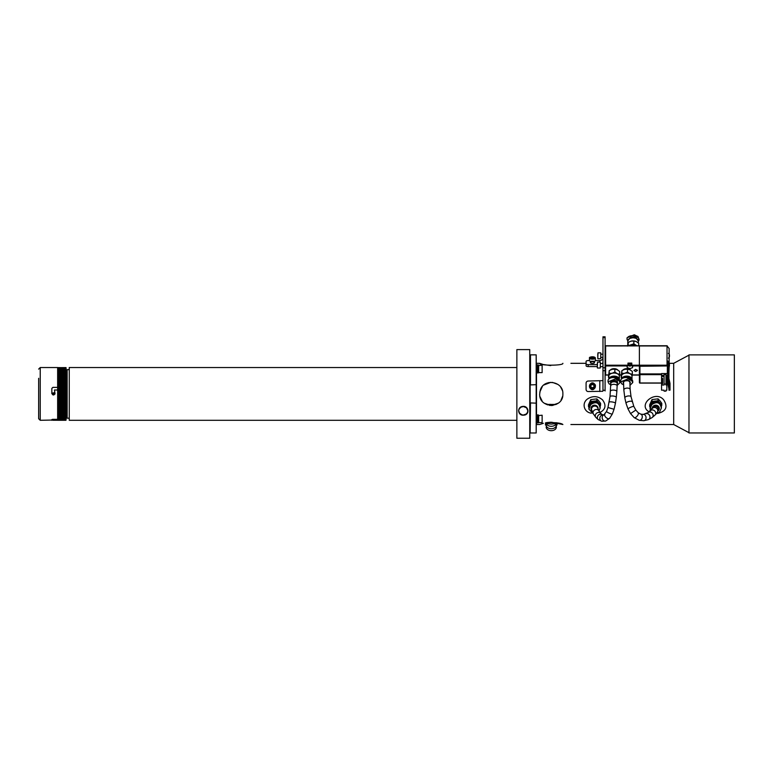 <?xml version="1.0" encoding="UTF-8"?>
<svg xmlns="http://www.w3.org/2000/svg" width="773" height="773" viewBox="0 0 773 773"><rect width="100%" height="100%" fill="white"/><g stroke="black" fill="none" stroke-linecap="round" stroke-linejoin="round"><path stroke-width="1.16" d="M51.839 388.413L52.893 387.36L51.839 388.423L51.839 393.689L54.96 394.085M52.893 420.029L40.235 420.299L38.65 418.715L38.65 378.297M51.839 420.299L51.839 419.594L52.893 419.333L57.646 419.333L57.646 389.998L54.477 389.998L55.009 393.699L54.477 392.51M38.65 384.423L38.65 418.715M52.893 420.261L57.646 420.261L57.646 419.768M52.893 387.36L57.646 387.36L52.893 387.37M40.235 420.299L40.235 367.533L57.646 367.533L57.646 389.998M516.451 367.533L69.251 367.533L69.251 420.299L516.451 420.299M69.251 369.649L67.145 369.649L67.145 418.183L69.251 418.183M594.012 362.054A2.106 0.812 180 0 1 594.34 362.924A2.106 0.812 180 0 1 592.427 363.397A2.106 0.812 180 0 1 590.504 362.924A2.106 0.812 180 0 1 590.843 362.054M590.823 383.601A2.106 2.097 180 0 1 594.031 383.601M594.128 388.819A2.106 2.097 180 0 1 590.727 388.819M602.979 380.625L588.205 381.041A2.106 2.097 -0 0 0 586.089 383.137L586.089 389.457A2.106 2.097 -0 0 0 588.205 391.544L602.766 391.283M597.316 366.576L588.205 366.576A2.106 0.812 180 0 1 586.089 365.764L586.089 363.822A2.106 0.812 -0 0 0 588.205 364.624L588.205 366.576M602.979 357.725L602.766 358.691A3.169 2.928 180 0 1 599.809 360.576L595.374 360.576A2.957 1.131 180 0 1 595.152 361.001A2.957 1.131 180 0 1 594.669 361.3A2.957 1.131 180 0 1 590.176 361.3A2.957 1.131 180 0 1 589.47 360.566L588.205 360.576A2.106 0.812 -0 0 0 586.089 361.377L586.089 363.822M597.316 364.624L588.205 364.624M602.979 361.706A3.169 2.928 0 0 1 602.312 363.494M605.085 337.617L602.979 337.617L602.979 336.796L605.085 336.796L605.085 390.945M605.085 370.711L602.979 370.711L602.979 367.755L605.085 367.755M602.979 337.617L602.979 367.755M602.979 370.711L602.979 390.268L605.085 390.268M602.979 390.945L602.979 390.268M538.279 414.908L538.279 422.908L537.341 422.908L537.341 414.908L538.279 414.908M537.341 422.908L538.279 422.908M538.646 415.217L538.646 422.609L542.134 422.609L542.134 415.217L538.279 415.584M542.134 415.217L542.134 422.609M538.279 364.914L538.279 372.915L537.341 372.915L537.341 364.914L538.279 364.914M537.341 372.915L538.279 372.915M538.646 365.223L538.646 372.615L542.134 372.615L542.134 365.223L538.279 365.6M542.134 365.223L542.134 372.615M593.123 357.203L590.611 357.938L593.538 358.401L594.234 357.754L593.123 357.203L593.123 358.421M591.316 357.29L591.316 358.286M590.669 386.345L591.316 384.809L593.123 384.567L594.176 385.94M593.123 384.365L591.316 384.596L590.611 386.278L591.722 387.717L593.538 387.476L594.234 385.804L593.123 384.567M595.152 387.544A2.957 2.928 180 0 1 589.47 386.423L589.47 386.065A2.957 2.928 180 0 1 592.997 383.195A2.957 2.928 180 0 1 595.152 387.186A2.957 2.928 180 0 1 589.47 386.065C591.026 380.741 596.109 383.968 595.374 386.065L595.374 386.423A2.957 2.928 180 0 1 595.152 387.544M65.879 420.241L57.675 420.145L66.053 420.087M57.743 420.087L66.005 420.068M65.879 420.116L57.675 419.826L66.053 419.923M57.724 419.749L66.053 419.555L57.675 419.681M66.005 368.083L57.675 368.277L66.053 368.151M57.675 367.909L66.053 368.016L57.724 367.851M65.985 367.755L57.743 367.755M65.937 367.6L57.675 367.658M57.859 367.648L66.005 367.697L57.859 367.59M57.859 368.344L66.053 368.45L57.859 368.19M57.859 368.721L66.053 368.827L57.675 369.021L57.859 368.528M57.859 369.156L66.053 369.272L57.675 369.494L57.859 368.943M57.859 369.668L66.053 369.784L57.675 370.035L57.859 369.426M57.859 370.248L66.053 370.364L57.675 370.644L57.859 369.967M57.859 370.885L66.053 371.001L57.675 371.311L57.859 370.576M57.859 371.591L66.053 371.707L57.675 372.045L57.859 371.253M57.859 372.364L66.053 372.47L57.675 372.837L57.859 371.997M57.859 373.185L66.053 373.301L57.675 373.688L57.859 372.789M57.859 374.074L66.053 374.18L57.675 374.596L57.859 373.649M57.859 375.002L66.053 375.118L57.675 375.552L57.859 374.557M57.859 375.997L66.053 376.103L57.675 376.567L57.859 375.523M57.859 377.031L66.053 377.137L66.005 377.63L57.724 377.63L57.859 376.538M57.859 378.113L66.053 378.219L66.005 378.731L57.724 378.731L57.859 377.601M57.859 379.243L66.053 379.34L66.005 379.881L57.724 379.881L57.859 378.712M57.859 380.413L66.053 380.509L66.005 381.07L57.724 381.07L57.859 379.852M57.859 381.62L66.053 381.707L66.005 382.287L57.724 382.287L57.859 381.041M57.724 382.287L66.005 382.287M57.859 382.857L66.053 382.944L66.005 383.543L57.724 383.543L57.859 382.268M57.724 383.543L66.053 383.514M57.859 384.123L66.053 384.21L66.005 384.819L57.724 384.819L57.859 383.524M57.859 385.418L66.053 385.505L66.005 386.123L57.724 386.123L57.859 384.809M57.859 386.732L66.053 386.819L66.005 387.457L57.724 387.457L57.859 386.114M57.859 388.075L66.053 388.152L66.005 388.8L57.724 388.8L57.859 387.447M57.859 389.428L66.053 389.495L66.005 390.162L57.724 390.162L57.859 388.79M57.859 390.8L66.053 390.858L66.005 391.524L57.724 391.524L57.859 390.152M57.859 392.172L66.053 392.23L66.005 392.906L57.724 392.906L57.859 391.524M57.859 393.554L66.053 393.602L66.005 394.278L57.724 394.278L57.859 392.897M57.859 394.935L66.053 394.984L66.005 395.66L57.724 395.66L57.859 394.278M57.859 396.307L66.053 396.356L66.005 397.032L57.724 397.032L57.859 395.66M57.859 397.68L66.053 397.718L66.005 398.395L57.724 398.395L57.859 397.042M57.859 399.042L66.053 399.071L66.005 399.747L57.724 399.747L57.859 398.404M57.859 400.395L66.053 400.414L65.879 401.1L57.859 401.1L57.859 399.757M57.859 401.718L66.053 401.738L66.005 402.404L57.724 402.404L57.859 401.1M57.859 403.033L66.053 403.042L65.879 403.709L57.859 403.709L57.859 402.414M57.859 404.308L66.053 404.318L65.879 404.975L57.859 404.975L57.859 403.709M66.005 404.289L57.675 404.318M57.859 405.564L66.053 405.564L65.879 406.221L57.859 406.221L57.859 404.975M66.005 405.545L57.724 405.545M57.859 406.791L66.053 406.782L65.879 407.419L57.859 407.419L57.859 406.221M57.859 407.98L66.053 407.97L65.879 408.588L57.859 408.588L57.859 407.419M57.859 409.13L66.053 409.11L65.879 409.719L57.859 409.719L57.859 408.588M57.859 410.231L66.053 410.212L65.879 410.801L57.859 410.801L57.859 409.719M57.859 411.294L66.053 411.265L65.879 411.835L57.859 411.835L57.859 410.801M57.859 412.309L66.053 412.28L65.879 412.83L57.859 412.83L57.859 411.835M57.859 413.275L66.053 413.236L65.879 413.768L57.859 413.768L57.859 412.83M57.859 414.183L66.053 414.144L65.879 414.647L57.859 414.647L57.859 413.768M57.859 415.043L66.053 414.995L57.859 415.468L57.859 414.647M57.859 415.835L66.053 415.787L57.859 416.241L57.859 415.468M57.859 416.579L66.053 416.521L57.859 416.947L57.859 416.241M57.859 417.256L66.053 417.188L57.859 417.584L57.859 416.947M57.859 417.864L66.053 417.797L57.859 418.164L57.859 417.584M57.859 418.415L66.053 418.338L57.859 418.676L57.859 418.164M57.859 418.889L66.053 418.811L57.859 418.676M57.859 419.304L66.053 419.217L57.859 419.121M65.879 420.029L57.724 419.981L66.005 419.981M65.879 420.183L57.724 420.135L66.005 420.135M57.791 420.232L65.937 420.232M65.879 420.29L57.859 420.29M57.675 420.193L57.646 419.333M66.053 367.639L66.082 420.087L66.082 368.064M669.205 356.817L669.205 354.353M669.205 366.112L669.205 363.639M665.988 375.359L667.882 375.359L667.36 373.562L661.553 373.562L661.553 374.634L639.918 374.634L639.918 382.983L661.553 382.983M664.084 375.359L661.553 375.359M664.084 384.065L664.084 374.528L665.988 374.528L665.988 385.031L666.828 385.031L666.828 390.172L665.988 390.172L665.988 391.138L664.084 391.138L664.084 390.172L661.553 390.172L661.553 385.031L664.084 385.031L664.084 384.065L665.988 384.065M667.882 373.137L667.882 378.741L666.828 378.741L666.828 390.172M662.606 383.476L661.553 383.476L661.553 374.634M639.918 382.983L639.397 382.567L639.397 366.267L667.031 365.948L667.031 345.946L639.377 345.946L639.377 365.204L639.377 345.85L605.617 345.946L605.617 365.204L627.966 365.204L627.029 366.914L627.367 367.726L629.879 368.644L632.391 367.726L632.729 366.914L631.792 365.204L631.792 363.107L627.966 363.107L627.966 365.204M669.138 363.117L669.138 348.488L667.031 345.946M669.138 366.962L668.935 372.576M669.138 367.803L667.882 368.798M667.031 360.605L669.138 361.88M632.246 374.934L639.377 374.934L639.377 365.204L639.377 365.948L632.246 365.948M667.031 345.85L605.617 345.946M667.031 365.948L667.882 366.267L667.882 373.881M667.659 366.006L667.659 362.904M664.084 376.49L662.5 376.49L662.5 375.359M661.553 378.335L662.606 378.335L662.606 383.775L661.553 383.775L661.553 385.031M665.988 375.485L667.147 375.485L666.828 377.079L667.882 377.079L667.882 369.127L668.935 369.542L668.935 378.615L669.998 383.36L669.998 390.172L668.935 390.172L668.935 383.775L667.882 379.031L667.882 384.171L668.935 388.916M669.998 385.031L668.935 385.031M667.882 379.031L667.882 377.079M667.882 383.881L666.828 383.881M666.828 378.741L666.828 379.591M667.147 375.987L667.147 377.466M666.828 376.238L666.828 381.379M637.377 370.441L635.696 369.417L633.947 370.441L635.686 371.504L637.425 370.441L635.686 369.378L634.005 370.441L635.696 371.475L637.377 370.19M605.085 373.388L605.085 372.441M605.085 348.971L605.085 347.773M628.41 364.402L629.889 363.503L631.367 364.402L629.889 365.3L628.41 364.402M639.918 374.934L639.377 374.934L639.377 365.948L639.918 365.948L639.918 373.9L661.553 373.9M632.256 374.924L632.353 373.117M627.811 365.59L629.879 366.131L631.947 365.59M54.477 419.333L54.477 420.029L52.371 420.029L52.371 419.372M53.424 394.974A1.053 1.053 0 0 0 54.477 393.921A1.053 1.053 0 0 0 53.424 392.858A1.053 1.053 0 0 0 52.371 393.921A1.053 1.053 0 0 0 53.424 394.974M597.316 366.885L597.316 363.262M602.979 366.663L600.341 366.663L600.341 365.677M600.341 362.576L600.263 368.025L600.341 362.576M597.78 356.904L597.78 353.976M600.795 353.28L600.727 358.74L600.795 353.28M650.422 410.753L650.141 408.463L651.91 404.54C657.04 401.216 660.181 402.424 661.33 408.144L659.572 412.067L656.093 413.913M650.093 409.11L650.093 408.55A5.276 4.87 180 0 1 650.141 407.902A2.106 1.952 180 0 1 650.286 407.41L651.629 404.405A2.106 1.952 180 0 1 651.91 403.97A5.276 4.87 180 0 1 661.379 406.927L661.33 408.144M656.374 402.057A5.276 4.87 0 0 0 650.46 406.898L650.46 407.023A5.276 4.87 0 0 1 650.46 406.898L650.46 406.212A5.276 4.87 0 0 1 650.866 404.347L649.697 406.685L650.257 407.487M661.34 406.347L661.775 405.216L658.065 400.752L652.025 401.487L650.866 404.347A5.276 4.87 0 0 1 660.683 404.511M661.775 405.216L661.775 403.313L659.92 400.82L658.065 398.849L658.065 400.752M649.697 406.685L649.697 404.781L652.025 399.583L658.065 398.849M652.025 401.487L652.025 399.583M593.355 413.913L588.9 409.13L590.707 404.569C595.838 401.245 598.978 402.443 600.128 408.173L598.959 410.965M588.891 409.13L588.891 408.579A5.276 4.87 180 0 1 588.939 407.922A2.106 1.952 180 0 1 589.084 407.439L590.427 404.434A2.106 1.952 180 0 1 590.707 403.999A5.276 4.87 180 0 1 600.177 406.956L600.128 408.173M595.171 402.086A5.276 4.87 0 0 0 589.258 406.927L589.258 407.042A5.276 4.87 0 0 1 589.258 406.927L589.258 406.24A5.276 4.87 0 0 1 589.664 404.376L588.495 406.714L589.055 407.516M600.138 406.376L600.573 405.245L596.862 400.781L590.823 401.516L589.664 404.376A5.276 4.87 0 0 1 599.481 404.53M600.573 405.245L600.573 403.342L598.717 400.849L596.862 398.878L596.862 400.781M588.495 406.714L588.495 404.81L590.823 399.612L596.862 398.878M590.823 401.516L590.823 399.612M623.579 384.819L621.753 383.843L620.69 381.852L627.937 378.934L631.696 380.693L632.749 382.558L629.927 385.389M632.749 382.558L632.749 381.447A5.276 3.208 180 0 0 631.696 379.514A2.106 1.285 180 0 0 631.29 379.272L628.439 377.939A2.106 1.285 180 0 0 627.937 377.765A5.276 3.208 180 0 0 620.69 380.741L620.69 381.852M631.956 376.673L632.353 374.296L629.937 373.707L627.521 372.035L624.7 373.291A5.276 3.208 0 0 1 629.937 373.707A5.276 3.208 0 0 1 631.995 376.258L631.995 379.35A5.276 3.208 0 0 1 631.956 379.756L631.995 379.35A5.276 3.208 0 0 0 626.961 376.142A5.276 3.208 0 0 0 621.463 379.07M621.888 373.456L621.492 375.833A5.276 3.208 0 0 1 624.7 373.291L621.888 373.456L621.888 370.605L624.7 369.359L627.521 369.185L629.937 369.774L632.353 371.446L632.353 374.296M621.444 379.089L621.444 376.258A5.276 3.208 0 0 1 621.492 375.833L621.444 377.437M624.884 377.601A4.483 2.734 0 0 1 630.894 379.079M622.99 378.094A4.483 2.734 0 0 1 627.705 376.944A4.483 2.734 0 0 1 631.155 379.205M621.096 377.127L621.888 370.605M627.521 372.035L627.521 369.185M624.7 369.359A5.276 3.208 0 0 0 624.584 369.388L624.7 369.359A5.276 3.208 0 0 1 628.855 369.388A5.276 3.208 0 0 1 628.884 369.388M629.425 368.421A4.223 2.57 0 0 0 627.502 367.871A4.01 2.445 0 0 1 629.29 368.354L629.425 368.421A4.223 2.57 0 0 1 629.811 368.644M622.961 370.006L623.318 369.716A4.223 2.57 0 0 1 630.13 369.716L630.691 370.19M610.834 384.78L609.085 383.843L608.032 381.852L615.279 378.934L619.028 380.693L620.091 382.558L617.154 385.427M620.091 382.558L620.091 381.447A5.276 3.208 180 0 0 619.028 379.514A2.106 1.285 180 0 0 618.632 379.272L615.772 377.939A2.106 1.285 180 0 0 615.279 377.765A5.276 3.208 180 0 0 608.032 380.741L608.032 381.852M619.289 376.673L619.685 374.296L617.269 373.707L614.854 372.035L612.042 373.291A5.276 3.208 0 0 1 617.269 373.707A5.276 3.208 0 0 1 619.337 376.258L619.337 379.35A5.276 3.208 0 0 1 619.299 379.756L619.337 379.35A5.276 3.208 0 0 0 614.293 376.142A5.276 3.208 0 0 0 608.805 379.07M609.23 373.456L608.824 375.833A5.276 3.208 0 0 1 612.042 373.291L609.23 373.456L609.23 370.605L612.042 369.359L614.854 369.185L617.269 369.774L619.685 371.446L619.685 374.296M608.786 379.089L608.786 376.258A5.276 3.208 0 0 1 608.824 375.833L608.786 377.437M612.226 377.601A4.483 2.734 0 0 1 618.226 379.079M610.322 378.094A4.483 2.734 0 0 1 615.037 376.944A4.483 2.734 0 0 1 618.497 379.205M608.428 377.127L609.23 370.605M614.854 372.035L614.854 369.185M612.042 369.359A5.276 3.208 0 0 0 611.926 369.388L612.042 369.359A5.276 3.208 0 0 1 616.197 369.388A5.276 3.208 0 0 1 616.216 369.388M610.303 370.006L610.651 369.716A4.223 2.57 0 0 1 617.463 369.716L618.033 370.19M639.087 339.618L638.025 336.516L634.275 334.767L627.029 337.811L627.029 338.912A5.276 3.208 0 0 1 634.275 335.936A2.106 1.285 0 0 1 634.768 336.11L637.619 337.443A2.106 1.285 0 0 1 638.025 337.695A5.276 3.208 0 0 1 639.087 339.618A5.276 3.208 0 0 1 638.334 341.27M636.469 338.458A3.662 2.232 180 0 0 635.29 337.501A3.662 2.232 180 0 0 629.637 338.458M627.811 340.603A5.276 3.208 0 0 1 627.029 338.912M627.425 346.072L628.217 342.391L631.039 341.144L633.85 340.97L636.266 341.56L638.682 343.231L638.682 345.744M630.913 341.173L631.039 341.144A5.276 3.208 180 0 1 635.184 341.173L635.251 341.183M636.179 338.313A4.483 2.734 180 0 0 635.783 338.11A4.483 2.734 180 0 0 629.927 338.313M633.85 340.97L633.85 343.821L628.149 345.744M636.884 345.744L633.85 343.821M628.217 342.391L628.217 345.241M636.739 345.744A5.276 3.208 180 0 0 636.266 345.492A5.276 3.208 180 0 0 631.039 345.077A5.276 3.208 180 0 0 629.367 345.744M629.889 382.558A3.169 1.923 180 0 0 626.719 380.625A3.169 1.923 180 0 0 623.56 382.558L623.83 389.988A3.169 1.662 175.9 0 1 626.874 388.104A3.169 1.662 175.9 0 1 630.15 389.534L629.889 382.558M556.096 424.966L556.096 426.281A5.092 3.604 180 0 1 551.275 428.744A5.092 3.604 180 0 1 546.443 426.281L546.182 427.083A5.092 3.604 0 0 0 551.275 430.687A5.092 3.604 0 0 0 556.367 427.083L556.096 424.783L557.072 424.966M556.096 424.251L556.367 425.788M546.182 425.788L546.443 424.251M556.096 423.585L556.096 424.783M557.024 422.87L557.024 424.966M556.096 424.503L556.096 423.846A5.092 3.604 180 0 1 551.275 426.3A5.092 3.604 180 0 1 546.443 423.846L546.443 424.783M546.443 423.585L546.443 424.503M545.516 422.87L545.467 424.657M546.405 404.434L556.145 404.434M549.497 405.381A2 1.42 180 0 1 551.275 404.627A2 1.42 180 0 1 553.043 405.381M550.289 405.477A1.266 0.899 180 0 1 552.26 405.477M556.145 422.657L556.145 423.565L551.275 424.097L546.395 423.565L545.545 422.812M557.004 422.812L556.145 423.565M546.395 422.657L546.395 423.565M734.35 354.875L734.35 432.957L688.975 432.957L688.975 354.875L734.35 354.875M562.879 363.32C563.585 365.774 538.974 365.784 539.66 363.32L542.598 364.305M543.39 364.527L550.743 365.6M550.743 422.232L546.627 422.609C555.826 422.445 561.246 423.082 562.879 424.522L551.574 422.232M543.371 423.314L539.902 424.435M540.279 390.191C543.632 378.016 563.594 381.166 562.86 393.921C563.643 408.869 538.897 408.888 539.68 393.921L540.279 390.191M562.647 396.211L561.034 400.182M558.241 403.197L551.381 405.525L544.453 403.303M542.134 401.071L540.008 396.675M539.825 392.008L542.346 386.5M543.834 385.012L550.898 382.316M552.376 382.364L557.99 384.461M560.667 387.099L562.242 390.143M536.182 432.986L530.481 432.986L536.182 432.986L536.182 354.846L530.481 354.846L530.481 384.896L536.501 384.664L536.182 432.986M536.501 403.168L530.481 402.936L530.162 432.609M530.162 384.664L530.162 403.168M536.501 384.664L536.182 354.846M562.358 390.5L561.333 388.133M549.033 382.529L545.467 383.872M688.975 432.465L688.975 355.367M649.136 411.893C637.145 404.936 655.436 389.602 663.727 399.892C668.046 406.859 666.084 411.362 657.842 413.4M591.297 413.188C583.799 412.376 581.219 402.598 588.224 398.52C593.326 395.641 598.089 396.095 602.525 399.892C606.476 405.245 605.626 409.439 599.974 412.473M669.215 363.32L673.679 363.32L673.679 424.522L570.899 424.522M516.866 438.233L516.866 349.599L516.866 438.233L529.747 438.233L529.747 349.599L516.866 349.599M529.747 349.599L529.747 438.233M523.311 406.511L520.722 407.284C518.954 409.255 518.306 410.424 518.76 410.792L519.485 413.033C521.36 414.686 522.799 415.304 523.814 414.879L525.998 414.125C526.954 413.497 527.572 412.386 527.853 410.792L526.548 407.806L523.311 406.511M523.833 415.149C517.765 416.106 516.664 406.917 522.78 406.414C528.848 405.593 529.959 414.927 523.833 415.149L523.814 414.879M599.809 381.041L599.809 391.544M599.809 360.576L599.809 362.122M591.374 358.817A2.744 1.053 0 0 0 595.142 357.706A2.744 1.053 0 0 0 590.756 357.01A2.744 1.053 0 0 0 591.374 358.817M595.007 357.493A2.957 1.131 180 0 1 595.374 358.044A2.957 1.131 180 0 1 595.152 358.479A2.957 1.131 180 0 1 591.297 359.087A2.957 1.131 180 0 1 589.47 358.044A2.957 1.131 180 0 1 589.693 357.609A2.957 1.131 180 0 1 589.838 357.493M591.374 388.548A2.744 2.725 0 0 0 595.142 385.688A2.744 2.725 0 0 0 590.756 383.881A2.744 2.725 0 0 0 591.374 388.548M66.005 368.392L57.724 368.392M66.053 368.45L57.675 368.45M66.005 368.76L57.724 368.76M66.053 368.827L57.675 368.827M66.005 369.204L57.724 369.204M66.053 369.272L57.675 369.272M66.005 369.716L57.724 369.716M66.053 369.784L57.675 369.784M66.005 370.296L57.724 370.296M66.053 370.364L57.675 370.364M66.005 370.934L57.724 370.934M66.053 371.001L57.675 371.001M66.005 371.639L57.724 371.639M66.053 371.707L57.675 371.707M66.005 372.402L57.724 372.402M66.053 372.47L57.675 372.47M66.005 373.224L57.724 373.224M66.053 373.301L57.675 373.301M66.005 374.103L57.724 374.103M66.053 374.18L57.675 374.18M66.005 375.04L57.724 375.04M66.053 375.118L57.675 375.118M66.005 376.026L57.724 376.026M66.053 376.103L57.675 376.103M66.005 377.06L57.724 377.06M66.053 377.137L57.675 377.137M66.005 378.142L57.724 378.142M66.053 378.219L57.675 378.219M66.005 379.272L57.724 379.272M66.053 379.34L57.675 379.34M66.005 380.432L57.724 380.432M66.053 380.509L57.675 380.509M66.005 381.64L57.724 381.64M66.053 381.707L57.675 381.707M66.005 382.877L57.724 382.877M66.053 382.944L57.675 382.944M66.005 384.142L57.724 384.142M66.053 384.21L57.675 384.21M66.053 384.79L57.675 384.79M66.005 385.437L57.724 385.437M66.053 385.505L57.675 385.505M66.053 386.094L57.675 386.094M66.005 386.751L57.724 386.751M66.053 386.819L57.675 386.819M66.053 387.418L57.675 387.418M66.005 388.085L57.724 388.085M66.053 388.152L57.675 388.152M66.053 388.761L57.675 388.761M66.005 389.437L57.724 389.437M66.053 389.495L57.675 389.495M66.053 390.114L57.675 390.114M66.005 390.8L57.724 390.8M66.053 390.858L57.675 390.858M66.053 391.476L57.675 391.476M66.005 392.172L57.724 392.172M66.053 392.23L57.675 392.23M66.053 392.848L57.675 392.848M66.005 393.554L57.724 393.554M66.053 393.602L57.675 393.602M66.053 394.23L57.675 394.23M66.005 394.278L57.724 394.278M66.053 394.984L57.675 394.984M66.053 395.602L57.675 395.602M66.005 395.66L57.724 395.66M66.053 396.356L57.675 396.356M66.053 396.974L57.675 396.974M66.005 397.032L57.724 397.032M66.053 397.718L57.675 397.718M66.053 398.337L57.675 398.337M66.005 398.395L57.724 398.395M66.053 399.071L57.675 399.071M66.053 399.689L57.675 399.689M66.005 399.747L57.724 399.747M66.053 400.414L57.675 400.414M66.053 401.023L57.675 401.023M66.005 401.081L57.724 401.081M66.053 401.738L57.675 401.738M66.053 402.337L57.675 402.337M66.005 402.404L57.724 402.404M66.053 403.042L57.675 403.042M66.053 403.622L57.675 403.622M66.005 403.69L57.724 403.69M66.053 404.888L57.675 404.888M66.005 404.955L57.724 404.955M66.053 406.125L57.675 406.125M66.005 406.192L57.724 406.192M66.053 407.323L57.675 407.323M66.005 407.4L57.724 407.4M66.053 408.492L57.675 408.492M66.005 408.559L57.724 408.559M66.053 409.613L57.675 409.613M66.005 409.69L57.724 409.69M66.053 410.695L57.675 410.695M66.005 410.772L57.724 410.772M66.053 411.729L57.675 411.729M66.005 411.806L57.724 411.806M66.053 412.714L57.675 412.714M66.005 412.792L57.724 412.792M66.053 413.652L57.675 413.652M66.005 413.729L57.724 413.729M66.053 414.531L57.675 414.531M66.005 414.608L57.724 414.608M66.053 415.362L57.675 415.362M66.005 415.43L57.724 415.43M66.053 416.125L57.675 416.125M66.005 416.193L57.724 416.193M66.053 416.831L57.675 416.831M66.005 416.898L57.724 416.898M66.053 417.468L57.675 417.468M66.005 417.546L57.724 417.546M66.053 418.048L57.675 418.048M66.005 418.116L57.724 418.116M66.053 418.56L57.675 418.56M66.005 418.628L57.724 418.628M66.053 419.005L57.675 419.005M66.005 419.072L57.724 419.072M66.053 419.381L57.675 419.381M66.005 419.439L57.724 419.439M65.879 377.031L65.879 376.538M65.879 378.113L65.879 377.601M65.879 379.243L65.879 378.712M65.879 380.413L65.879 379.852M65.879 381.62L65.879 381.041M65.879 382.857L65.879 382.268M65.879 384.123L65.879 383.524M65.879 385.418L65.879 384.809M65.879 386.732L65.879 386.114M65.879 388.075L65.879 387.447M65.879 389.428L65.879 388.79M65.879 390.8L65.879 390.152M65.879 392.172L65.879 391.524M65.879 393.554L65.879 392.897M65.879 394.935L65.879 394.278M65.879 396.307L65.879 395.66M65.879 397.68L65.879 397.042M65.879 399.042L65.879 398.404M65.879 400.395L65.879 399.757M65.879 401.718L65.879 401.1M65.879 403.033L65.879 402.414M65.879 404.308L65.879 403.709M65.879 405.564L65.879 404.975M65.879 406.791L65.879 406.221M65.879 407.98L65.879 407.419M65.879 409.13L65.879 408.588M65.879 410.231L65.879 409.719M65.879 411.294L65.879 410.801M668.384 366.479L668.384 363.155M631.792 365.204L667.031 365.204M667.36 373.562L667.36 365.948M667.031 362.527L669.138 362.527M639.918 373.9L639.397 374.219L639.918 374.634L639.918 373.9M627.512 365.948L605.617 365.948L605.617 374.934L608.428 374.934M619.598 374.934L621.096 374.934M605.617 365.948L605.617 365.204L605.085 365.523L605.617 365.948M605.617 374.934L605.085 374.519A0.531 0.531 0 0 0 605.617 375.05L608.428 375.05M600.263 362.122L597.529 362.122L597.316 367.822M600.727 352.836L597.983 352.836L597.78 358.527M652.199 408.482A3.536 3.266 0 0 1 656.403 405.236A3.536 3.266 0 0 1 658.103 410.869M650.885 406.086A4.957 4.58 0 0 1 651.591 404.511M650.141 407.902L650.141 408.463M650.286 407.41L650.286 407.989M651.629 404.405L651.629 404.984M651.91 403.97L651.91 404.54M591.867 410.618A3.536 3.266 0 0 1 593.577 405.323A3.536 3.266 0 0 1 598.022 409.014M589.683 406.115A4.957 4.58 0 0 1 590.388 404.54M588.939 407.922L588.939 408.492M589.084 407.439L589.084 408.018M590.427 404.434L590.427 405.013M590.707 403.999L590.707 404.569M623.56 383.524A3.536 2.155 0 0 1 626.71 380.403A3.536 2.155 0 0 1 629.889 383.514M623.56 382.432A3.169 1.923 0 0 1 623.56 382.306A3.169 1.923 0 0 1 625.367 380.567M628.072 380.567A3.169 1.923 0 0 1 629.889 382.306A3.169 1.923 0 0 1 629.879 382.432M622.052 378.596A4.957 3.015 0 0 1 627.483 376.625A4.957 3.015 0 0 1 631.676 379.504L631.696 380.693M627.937 377.765L627.937 378.934M628.439 377.939L628.439 379.128M631.29 379.272L631.29 380.461M610.873 383.485A3.536 2.155 0 0 1 614.11 380.403A3.536 2.155 0 0 1 617.202 383.543M609.385 378.596A4.957 3.015 0 0 1 614.825 376.625A4.957 3.015 0 0 1 619.018 379.504L619.028 380.693M615.279 377.765L615.279 378.934M615.772 377.939L615.772 379.128M618.632 379.272L618.632 380.461M636.334 338.497A4.957 3.015 180 0 0 636.073 338.361A4.957 3.015 180 0 0 629.773 338.497M636.266 338.458A5.276 3.208 180 0 0 630.72 338.13A5.276 3.208 180 0 0 627.773 341.009L629.628 338.458L633.048 337.675L636.208 338.323L638.334 341.009A5.276 3.208 180 0 0 636.266 338.458M634.768 336.11L634.768 334.922M637.619 337.443L637.619 336.255M634.275 335.936L634.275 334.767M638.025 337.695L638.025 336.516M597.674 407.96A3.169 2.812 164.6 0 0 591.567 409.642L593.22 413.661A3.169 2.705 151.4 0 1 598.775 410.627L597.481 406.975M610.912 381.012L610.013 396.617L607.965 407.516L606.544 411.439L603.858 414.956L602.012 414.541L600.553 413.178A3.169 2.715 138.7 0 0 595.799 417.362L593.22 413.661M602.012 414.541A3.169 2.725 127 0 0 598.205 419.594L595.799 417.362M603.114 415.033A3.169 2.725 102 0 0 601.79 421.227L598.205 419.594M603.858 414.956A3.169 2.541 73.1 0 0 602.331 418.676A3.169 2.541 73.1 0 0 605.626 421.034A3.169 2.541 73.1 0 0 605.703 421.014L601.79 421.227M604.873 414.135A3.169 1.739 41.7 0 0 605.617 417.072A3.169 1.739 41.7 0 0 608.931 418.695A3.169 1.739 41.7 0 0 609.607 418.348L605.703 421.014M606.544 411.439A3.169 0.531 23.7 0 0 608.467 412.84A3.169 0.531 23.7 0 0 611.83 414.048A3.169 0.531 23.7 0 0 612.342 413.98L609.607 418.348M607.965 407.516L614.042 409.275L612.342 413.98M609.211 402.134A3.169 0.667 9.8 0 1 611.617 401.892A3.169 0.667 9.8 0 1 615.076 402.801A3.169 0.667 9.8 0 1 615.443 403.206L614.042 409.275M610.013 396.617A3.169 0.957 6.7 0 1 612.458 395.969A3.169 0.957 6.7 0 1 615.946 396.839A3.169 0.957 6.7 0 1 616.294 397.351L615.443 403.206M610.525 391.09A3.169 1.217 3.9 0 1 612.979 390.085A3.169 1.217 3.9 0 1 616.496 390.916A3.169 1.217 3.9 0 1 616.844 391.524L616.294 397.351M610.805 385.698A3.169 1.469 2 0 1 613.26 384.365A3.169 1.469 2 0 1 616.796 385.225A3.169 1.469 2 0 1 617.134 385.92L616.844 391.524M610.873 383.321A3.169 1.594 1.2 0 1 613.318 381.814A3.169 1.594 1.2 0 1 616.864 382.703A3.169 1.594 1.2 0 1 617.202 383.447L617.134 385.92M652.77 407.197L648.499 412.367L643.3 414.405L640.759 414.144L638.169 412.705L635.821 410.077L633.831 406.453L631.068 396.829A3.169 1.362 169.8 0 0 627.715 396.047A3.169 1.362 169.8 0 0 624.835 397.94L623.83 389.988M632.159 401.718A3.169 1.092 165.1 0 0 628.826 401.477A3.169 1.092 165.1 0 0 626.043 403.351L624.835 397.94M633.831 406.453A3.169 0.522 156.3 0 0 630.729 407.255A3.169 0.522 156.3 0 0 628.034 408.994L626.043 403.351M635.821 410.077L630.555 413.594L628.034 408.994M638.169 412.705A3.169 1.353 129.3 0 1 637.213 416.019A3.169 1.353 129.3 0 1 634.16 417.604L630.555 413.594M640.759 414.144A3.169 2.242 104.2 0 1 642.16 417.768A3.169 2.242 104.2 0 1 639.213 420.29L634.16 417.604M643.3 414.405A3.169 2.522 85.6 0 1 646.054 417.372A3.169 2.522 85.6 0 1 643.783 420.725L639.213 420.29M645.967 413.777A3.169 2.648 66.5 0 1 649.668 415.623A3.169 2.648 66.5 0 1 648.499 419.584L643.783 420.725M648.499 412.367A3.169 2.705 54.8 0 1 652.151 417.546L648.499 419.584M650.576 410.589A3.169 2.744 43.8 0 1 655.146 414.966L652.151 417.546M652.103 408.637A3.169 2.812 31.7 0 1 657.494 411.961L655.146 414.966M652.557 407.806A3.169 2.85 24.5 0 1 658.316 410.424L657.494 411.961M536.501 363.107L536.501 424.725M40.235 367.533L38.65 369.117M67.145 371.6L66.082 371.6M67.145 416.232L66.082 416.232M595.374 360.566L595.374 358.044L594.36 357.078C590.736 356.788 589.103 357.116 589.47 358.044L589.47 360.566M594.012 363.126L594.012 361.522M590.843 363.126L590.843 361.522M594.669 361.3L590.176 361.3M668.384 353.377L669.205 353.986A6.329 6.329 0 0 1 669.205 357.513L668.384 358.121M667.882 367.417L669.205 366.798A6.329 6.329 0 0 0 669.205 363.271L667.659 362.663M605.085 346.275A0.531 0.531 0 0 1 605.617 345.744L667.157 345.744M632.237 375.05L639.397 375.05M667.031 362.344L667.659 362.344M639.397 382.567A0.531 0.531 0 0 0 639.918 383.099L661.553 383.099M619.579 375.05L621.096 375.05M602.979 363.494L600.341 363.494M600.263 368.025L597.529 368.025M602.979 354.208L600.795 354.208M602.979 357.368L600.795 357.368M600.727 358.74L597.983 358.74M652.567 408.328C651.852 405.999 657.552 403.226 658.905 408.328M623.56 382.306C621.917 380.606 630.961 379.862 629.889 382.306M610.892 382.306C609.25 380.606 618.303 379.862 617.221 382.306M627.773 341.009L627.773 343.908M638.334 341.009L638.334 342.922M600.553 413.178L598.775 410.627M617.24 381.06L617.202 383.447M631.068 396.829L630.15 389.534M658.934 408.637L658.316 410.424M551.758 405.516L550.144 404.308L547.574 404.907M545.467 424.966L546.443 424.966M539.66 424.512L536.713 424.522M536.713 363.32L539.66 363.32M586.089 363.32L570.899 363.32M673.679 424.522L688.791 432.58M673.679 363.32L688.791 355.251"/></g></svg>
